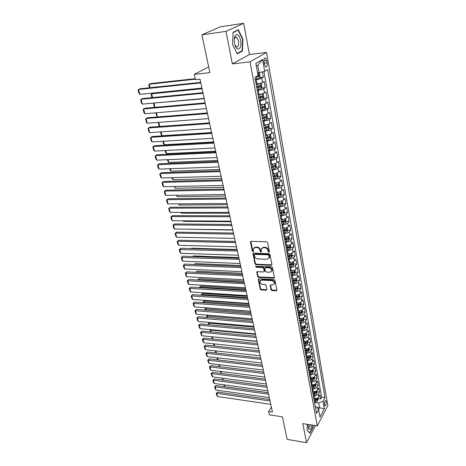 <?xml version="1.0" encoding="UTF-8"?>
<svg xmlns="http://www.w3.org/2000/svg" width="466" height="466" viewBox="0 0 466 466"><rect width="100%" height="100%" fill="white"/><g stroke="black" fill="none" stroke-linecap="round" stroke-linejoin="round"><path stroke-width="0.7" d="M268.923 252.281L269.412 251.704L267.63 242.588L266.587 241.703L251.139 241.359L250.469 242.192L252.333 251.191L253.05 251.797L253.492 251.529L253.388 248.663L255.432 247.434L256.708 247.469C258.391 247.679 259.486 248.611 259.981 250.265L260.22 251.43L260.937 252.042L261.391 251.768L261.286 248.914L263.377 247.65L264.671 247.685C266.377 247.895 267.478 248.832 267.973 250.498L268.2 251.669L268.923 252.281M326.217 401.587L325.781 400.609C324.755 400.795 324.307 402.257 324.423 404.989L324.86 405.968C325.88 405.775 326.334 404.313 326.217 401.587M270.973 289.724L271.975 290.58L276.227 290.831L276.891 290.452L275.039 280.474L274.025 279.612L258.892 278.837L258.257 279.204L260.191 289.083L261.187 289.934L266.243 290.236L266.913 289.485L266.092 285.419L265.09 284.569L262.568 284.429C260.593 283.951 259.731 282.839 259.976 281.091L261.682 280.101L271.643 280.625C273.629 281.085 274.503 282.198 274.27 283.951L272.505 284.976L270.839 284.889L270.187 285.268L270.973 289.724L271.346 289.252L272.342 290.108L276.926 290.312M225.993 31.368L232.365 63.894L249.427 54.534L243.671 23.3L225.993 31.368L201.918 34.839L209.886 72.644L194.293 74.403L195.458 79.709L199.996 79.214L272.453 412.066L268.637 411.484L269.371 414.81L282.408 416.837L287.155 439.368L306.529 442.7L315.482 425.621M232.365 63.894L250.021 61.815L317.282 425.907L302.795 423.611L306.529 442.7M271.218 265.294L271.911 264.49L269.965 254.535L268.934 253.655L253.586 253.172L252.951 253.551L254.954 263.814L255.962 264.676L271.218 265.294L271.911 264.787M272.523 267.624L274.41 277.788L273.746 278.179L258.595 277.416L257.599 276.559L256.772 272.039L257.407 271.666L263.529 271.946L264.205 271.165L263.645 268.399L262.632 267.536L256.248 267.263L255.566 266.371L271.503 266.756L272.523 267.624M201.918 34.839L220.348 26.766L243.671 23.3M318.109 398.547L320.701 398.908L319.973 394.824L318.919 396.752L318.429 394.009C317.527 395.267 316.07 395.832 314.055 395.698L313.274 395.593M316.88 391.743L319.484 392.087L318.75 387.962L317.69 389.879L317.189 387.106C316.28 388.359 314.818 388.918 312.791 388.79L312.004 388.685M315.645 384.864L318.261 385.196L317.515 381.031L316.443 382.93L315.942 380.128C315.022 381.369 313.548 381.928 311.509 381.811L310.723 381.712M314.393 377.914L317.014 378.235L316.268 374.023L315.185 375.905L314.672 373.074C313.752 374.303 312.267 374.868 310.222 374.757L309.43 374.658M313.123 370.884L315.762 371.198L315.004 366.94L313.909 368.804L313.397 365.944C312.465 367.167 310.973 367.726 308.917 367.622L308.125 367.528M311.847 363.783L314.492 364.086L313.729 359.775L312.622 361.628L312.103 358.738C311.166 359.95 309.663 360.509 307.601 360.416L306.803 360.323M310.548 356.607L313.21 356.892L312.436 352.541L311.323 354.376L310.799 351.451C309.849 352.657 308.341 353.211 306.267 353.123L305.463 353.042M309.243 349.349L311.917 349.622L311.131 345.224L310.007 347.042L309.476 344.089C308.521 345.277 307.001 345.836 304.915 345.76L304.112 345.679M307.921 342.015L310.606 342.277L309.814 337.827L308.678 339.627L308.142 336.638C307.176 337.821 305.649 338.38 303.552 338.31L302.749 338.234M306.587 334.6L309.284 334.844L308.48 330.347L307.333 332.136L306.791 329.113C305.818 330.283 304.281 330.837 302.178 330.778L301.362 330.703M305.236 327.103L307.944 327.336L307.135 322.792L305.976 324.552L305.428 321.499C304.444 322.658 302.894 323.212 300.786 323.159L299.97 323.095M303.867 319.525L306.593 319.74L305.772 315.144L304.601 316.892L304.048 313.799C303.057 314.946 301.496 315.499 299.376 315.459L298.555 315.395M302.486 311.859L305.224 312.063L304.391 307.414L303.209 309.139L302.65 306.016C301.648 307.146 300.087 307.7 297.949 307.671L297.127 307.612M301.088 304.106L303.838 304.298L302.999 299.597L301.805 301.304L301.24 298.141C300.232 299.265 298.654 299.813 296.51 299.795L295.683 299.737M299.679 296.271L302.44 296.446L301.589 291.687L300.384 293.376L299.813 290.178C298.793 291.285 297.209 291.838 295.054 291.827L294.221 291.774M298.252 288.343L301.024 288.501L300.162 283.695L298.945 285.355L298.368 282.122C297.337 283.217 295.741 283.771 293.58 283.771L292.741 283.724M292.665 283.311L296.271 282.041L296.807 280.322L299.591 280.468L298.723 275.604L297.489 277.247L296.906 273.979C295.869 275.057 294.262 275.604 292.089 275.616L291.25 275.575M295.322 272.22L298.141 272.342L297.267 267.426L296.021 269.045L295.427 265.736C294.378 266.802 292.764 267.35 290.58 267.368L289.736 267.333M291.337 263.919L291.739 263.931M293.83 264.012L296.679 264.123L295.788 259.148L294.529 260.744L293.93 257.395C292.875 258.449 291.25 258.997 289.054 259.026L288.204 258.997M289.491 255.624L290.207 255.648M292.316 255.718L295.194 255.811L294.296 250.772L293.027 252.345L292.421 248.96C291.355 249.997 289.718 250.539 287.51 250.586L286.66 250.562M287.505 247.236L288.646 247.265M290.784 247.324L293.697 247.399L292.788 242.303L291.5 243.852L290.889 240.427C289.811 241.452 288.163 241.988 285.943 242.046L285.093 242.029M285.442 238.755L287.05 238.784M289.229 238.831L292.176 238.889L291.262 233.734L289.963 235.254L289.339 231.788C288.25 232.796 286.596 233.338 284.365 233.402L283.509 233.39M283.316 230.181L285.425 230.204M287.662 230.239L290.644 230.274L289.712 225.061L288.402 226.558L287.772 223.051C286.677 224.041 285.006 224.577 282.763 224.659L281.901 224.653M281.324 221.507L283.747 221.525M286.072 221.542L289.089 221.56L288.151 216.282L286.823 217.756L286.188 214.203C285.075 215.181 283.398 215.711 281.149 215.81L280.282 215.805M279.716 212.741L281.971 212.741M284.464 212.746L287.516 212.746L286.567 207.405L285.227 208.844L284.58 205.25C283.462 206.211 281.773 206.741 279.507 206.852L278.639 206.852M278.091 203.869L280.072 203.858M282.833 203.84L285.926 203.817L284.965 198.411L283.608 199.827L282.955 196.192C281.825 197.13 280.124 197.66 277.847 197.782L276.973 197.794M276.443 194.893L277.975 194.875M281.184 194.829L284.318 194.788L283.34 189.312L281.971 190.699L281.313 187.017C280.171 187.944 278.458 188.468 276.169 188.602L275.29 188.619M274.777 185.806L275.761 185.788M279.513 185.707L282.687 185.643L281.703 180.103L280.316 181.46L279.647 177.732C278.493 178.641 276.769 179.165 274.468 179.311L273.589 179.334M273.088 176.608L273.466 176.597M277.823 176.48L281.039 176.387L280.037 170.783L278.639 172.105L277.963 168.331C276.798 169.222 275.062 169.74 272.75 169.904L271.864 169.933M276.105 167.137L279.367 167.02L278.359 161.341L276.938 162.64L276.256 158.819C275.08 159.681 273.332 160.205 271.008 160.38L270.117 160.415M274.369 157.677L277.678 157.537L276.653 151.788L275.22 153.052L274.526 149.178C273.338 150.029 271.579 150.547 269.243 150.734L268.346 150.78M272.616 148.095L275.965 147.932L274.928 142.113L273.478 143.342L272.779 139.421C271.579 140.249 269.802 140.761 267.455 140.971L266.558 141.017M270.833 138.402L274.235 138.21L273.181 132.315L271.719 133.509L271.002 129.542C269.791 130.346 268.008 130.859 265.649 131.08L264.74 131.138M269.028 128.581L272.476 128.36L271.416 122.389L269.93 123.548L269.208 119.529C267.985 120.315 266.185 120.822 263.814 121.061L262.906 121.125M267.193 118.638L270.699 118.387L269.622 112.341L268.119 113.465L267.391 109.394C266.156 110.151 264.344 110.663 261.962 110.914L261.047 110.99M265.34 108.572L268.899 108.287L267.81 102.165L266.29 103.248L265.55 99.124C264.298 99.864 262.475 100.365 260.08 100.639L259.16 100.714M263.459 98.373L267.076 98.052L265.97 91.854L264.432 92.903L263.686 88.721C262.422 89.437 260.581 89.938 258.176 90.223L257.249 90.311M261.554 88.045L265.23 87.69L264.111 81.41L262.556 82.418C261.28 83.111 259.44 83.612 257.022 83.909L256.09 84.002M318.919 396.752C318.022 398.016 316.565 398.576 314.556 398.442L313.775 398.331M317.69 389.879C316.781 391.131 315.319 391.69 313.298 391.562L312.511 391.457M316.443 382.93C315.529 384.17 314.055 384.735 312.022 384.613L311.236 384.508M315.185 375.905C314.265 377.14 312.779 377.699 310.74 377.588L309.948 377.489M313.909 368.804C312.983 370.033 311.492 370.592 309.441 370.487L308.649 370.388M312.622 361.628C311.684 362.845 310.187 363.404 308.125 363.305L307.333 363.218M311.323 354.376C310.379 355.581 308.871 356.14 306.803 356.053L305.999 355.966M310.007 347.042C309.051 348.236 307.537 348.795 305.457 348.714L304.653 348.632M308.678 339.627C307.717 340.815 306.191 341.368 304.1 341.298L303.296 341.223M307.333 332.136C306.366 333.307 304.828 333.86 302.731 333.802L301.921 333.726M305.976 324.552C304.997 325.717 303.453 326.27 301.345 326.217L300.529 326.148M304.601 316.892C303.611 318.039 302.061 318.593 299.941 318.552L299.12 318.488M303.209 309.139C302.213 310.28 300.652 310.834 298.52 310.799L297.698 310.735M301.805 301.304C300.797 302.428 299.224 302.982 297.087 302.952L296.26 302.9M300.384 293.376C299.37 294.489 297.786 295.036 295.636 295.025L294.809 294.972M298.945 285.355C297.92 286.456 296.329 287.009 294.168 287.004L293.335 286.957M297.489 277.247C296.458 278.336 294.856 278.884 292.683 278.889L291.85 278.849M296.021 269.045C294.978 270.117 293.364 270.664 291.186 270.682L290.341 270.641M294.529 260.744C293.481 261.805 291.856 262.346 289.666 262.375L288.821 262.346M293.027 252.345C291.966 253.393 290.33 253.935 288.128 253.976L287.277 253.947M291.5 243.852C290.429 244.883 288.786 245.425 286.573 245.477L285.722 245.454M289.963 235.254C288.879 236.268 287.225 236.81 285 236.874L284.144 236.856M288.402 226.558C287.306 227.554 285.646 228.095 283.41 228.171L282.547 228.159M286.823 217.756C285.722 218.735 284.044 219.27 281.796 219.358L280.934 219.358M285.227 208.844C284.109 209.811 282.425 210.347 280.165 210.446L279.297 210.446M283.608 199.827C282.483 200.776 280.782 201.306 278.517 201.423L277.643 201.429M281.971 190.699C280.835 191.631 279.128 192.161 276.845 192.289L276.064 192.301M280.316 181.46C279.169 182.375 277.445 182.899 275.156 183.045L274.27 183.062M278.639 172.105C277.48 173.002 275.744 173.527 273.443 173.684L272.552 173.707M276.938 162.64C275.767 163.514 274.025 164.032 271.707 164.207L270.816 164.236M275.22 153.052C274.037 153.902 272.284 154.421 269.954 154.607L269.057 154.648M273.478 143.342C272.284 144.175 270.513 144.693 268.177 144.891L267.274 144.938M271.719 133.509C270.507 134.319 268.731 134.837 266.371 135.053L265.469 135.105M269.93 123.548C268.713 124.34 266.919 124.853 264.554 125.086L263.645 125.144M268.119 113.465C266.89 114.234 265.084 114.741 262.707 114.991L261.793 115.061M266.29 103.248C265.043 103.994 263.226 104.501 260.832 104.763L259.917 104.838M264.432 92.903C263.173 93.619 261.344 94.126 258.939 94.406L258.018 94.493M264.047 62.077L264.467 64.454L265.637 66.941C266.896 67.203 267.385 65.846 267.117 62.863L266.703 60.504L265.521 57.988C264.269 57.72 263.773 59.083 264.047 62.077M250.021 61.815L266.511 52.419L327.843 405.624L317.282 425.907M320.701 398.908L321.657 397.143L325 397.597L267.665 69.504L264.688 71.356L257.587 73.005M325 397.597L323.02 401.313L324.336 408.764L319.979 417.07L318.616 409.556L316.548 413.435L254.89 77.438L258.036 75.48L255.846 63.399L262.585 59.467L264.688 71.356M259.62 77.583L263.36 77.193L261.793 78.183C260.517 78.871 258.665 79.371 256.248 79.674L255.316 79.773M265.23 87.69L263.686 88.721M267.076 98.052L265.55 99.124M268.899 108.287L267.391 109.394M270.699 118.387L269.208 119.529M272.476 128.36L271.002 129.542M274.235 138.21L272.779 139.421M275.965 147.932L274.526 149.178M277.678 157.537L276.256 158.819M279.367 167.02L277.963 168.331M281.039 176.387L279.647 177.732M282.687 185.643L281.313 187.017M284.318 194.788L282.955 196.192M285.926 203.817L284.58 205.25M287.516 212.746L286.188 214.203M289.089 221.56L287.772 223.051M290.644 230.274L289.339 231.788M292.176 238.889L290.889 240.427M293.697 247.399L292.421 248.96M295.194 255.811L293.93 257.395M296.679 264.123L295.427 265.736M298.141 272.342L296.906 273.979M299.591 280.468L298.368 282.122M301.024 288.501L299.813 290.178M302.44 296.446L301.24 298.141M303.838 304.298L302.65 306.016M305.224 312.063L304.048 313.799M306.593 319.74L305.428 321.499M307.944 327.336L306.791 329.113M309.284 334.844L308.142 336.638M310.606 342.277L309.476 344.089M311.917 349.622L310.799 351.451M313.21 356.892L312.103 358.738M314.492 364.086L313.397 365.944M315.762 371.198L314.672 373.074M317.014 378.235L315.942 380.128M318.261 385.196L317.189 387.106M319.484 392.087L318.429 394.009M321.657 397.143L263.937 71.554M263.36 77.193L262.422 71.956M316.932 407.383L319.519 407.756L318.662 403.003L314.527 402.42M259.102 72.842L257.739 65.292L256.335 66.12M249.427 54.534L266.511 52.419M271.369 407.086L268.637 411.484M208.669 66.871L194.293 74.403M318.581 409.509L319.519 407.756L324.336 408.764M315.313 406.719L316.56 406.9L318.616 409.556M318.662 403.003L323.02 401.313M257.739 65.292L262.585 59.467M232.493 44.445L237.217 53.829L242.396 51.085L242.967 39.231L238.382 29.789L233.087 32.265L232.493 44.445L237.043 53.479L242.064 50.829L242.617 39.336L238.173 30.191L233.07 32.573M307.321 424.328L307.065 430.007L309.931 433.24L313.152 427.124L313.234 425.266M242.594 39.278L242.967 39.231M241.306 51.225L242.396 51.085M269.307 251.838L268.585 251.226L268.358 250.056C267.863 248.395 266.768 247.458 265.061 247.248L264.671 247.685M261.857 248.133L263.768 247.213L265.061 247.248M253.964 247.895L255.828 246.997L257.104 247.032C258.787 247.242 259.882 248.174 260.377 249.823L260.611 250.988L261.327 251.599M250.877 241.394L252.735 250.755L253.446 251.36M253.312 253.213L255.345 263.366L256.352 264.228L271.596 264.839M268.94 255.426L268.218 254.815L254.751 254.378L254.308 254.646L254.535 256.16C255.03 257.785 256.114 258.712 257.785 258.933L266.966 259.259L269.08 257.989L268.94 255.426L269.325 254.984L268.602 254.372L268.218 254.815M254.494 254.436L255.147 253.935L268.602 254.372M268.923 258.304L269.465 257.541L269.564 256.207L269.179 256.655M269.325 254.984L269.564 256.207M257.127 271.707L257.983 276.105L258.98 276.955L274.445 277.66M264.21 271.451L264.589 270.705L264.03 267.944L263.022 267.082L256.638 266.814L256.248 267.263M255.921 266.109L256.638 266.814M269.942 272.243L271.707 271.195C271.958 269.395 271.078 268.265 269.063 267.804L265.509 267.659L264.828 268.451L265.387 271.218L266.401 272.08L269.942 272.243M271.62 271.387L272.086 270.74C272.336 268.94 271.457 267.81 269.441 267.35L269.063 267.804M265.102 267.752L265.894 267.204L269.441 267.35M270.525 284.93L271.346 289.252M274.2 284.109L274.643 283.485C274.876 281.726 273.996 280.619 272.016 280.159L271.643 280.625M260.436 280.468L262.067 279.641L272.016 280.159M258.607 278.872L260.576 288.617L261.566 289.468L266.925 289.724M258.082 72.952L257.611 73.133M195.237 78.69L150.512 83.571L149.219 84.212L195.347 79.191M258.665 72.888L259.504 73.308L260.075 76.494L259.405 78.096L255.217 79.237M255.426 77.1L258.595 76.296L258.589 75.014L257.978 75.16M258.595 76.296L256.061 76.704M149.487 87.783L148.753 84.859L149.219 84.212L150.099 87.719M201.929 88.109L139.876 94.377L138.612 89.46L139.963 88.79L200.683 82.366M200.799 82.907L138.612 89.46L138.157 90.107L139.043 93.544L139.876 94.377M240.642 40.321C239.116 34.711 237.264 33.22 235.085 35.835C234.188 37.775 234.002 40.286 234.532 43.361L234.771 44.416C236.839 52.804 242.413 48.726 240.642 40.321M234.876 44.806L236.285 46.804C238.248 47.223 239.006 45.266 238.563 40.944L236.635 37.14L234.748 37.892L234.241 39.668M237.241 30.325L238.173 30.191M308.148 424.462L308.346 427.695C308.702 429.058 309.232 429.594 309.948 429.308C310.834 428.772 311.515 427.363 311.981 425.068M308.207 426.926L309.104 427.433L310.443 424.823M312.989 425.225L312.913 427.002L309.785 432.926L307.071 429.862M257.156 89.787L261.31 88.639L261.974 87.026L261.409 83.88L260.36 83.385L256.189 84.527M260.36 83.385L259.684 83.455M258.863 83.63L256.137 84.259M201.953 88.214L152.9 93.165L151.625 93.829L202.075 88.761M256.789 87.794L260.511 86.868L260.506 85.604L256.556 86.53M259.428 85.907L259.143 87.002L256.737 87.515M151.957 97.644L151.159 94.447L151.625 93.829L152.563 97.586M259.067 100.196L263.191 99.037L263.849 97.417L263.284 94.313L262.253 93.852L258.112 95.006M262.253 93.852L261.851 93.893M260.529 94.184L258.059 94.72M154.642 102.986L204.236 98.693M258.706 98.227L262.399 97.301L262.399 96.054L258.473 96.98M261.333 96.357L261.042 97.423L258.647 97.936M154.514 107.378L153.53 103.924L154.001 103.33L154.997 107.337M260.948 110.471L265.043 109.306L265.696 107.681L265.142 104.617L264.117 104.192L260.011 105.351M262.113 104.605L259.952 105.048M260.593 108.531L264.263 107.605L264.274 106.37L260.366 107.302M263.214 106.679L262.911 107.716L260.535 108.223M156.36 112.772L157.403 116.966M157.124 116.989L155.871 113.29L156.296 112.778M262.812 120.618L266.878 119.447L267.519 117.811L266.977 114.787L265.958 114.391L261.886 115.562M263.552 114.898L261.828 115.242M262.463 118.702L266.103 117.77L266.121 116.552L262.236 117.484M265.072 116.867L264.764 117.869L262.399 118.376M158.76 122.377L159.786 126.478M159.704 126.484L158.993 125.762L158.306 122.412M204.172 98.402L142.38 104.116L141.134 99.264L142.468 98.571L202.926 92.693M203.054 93.27L141.134 99.264L140.674 99.881L141.553 103.277L142.38 104.116M206.386 108.566L144.856 113.739L143.621 108.945L144.943 108.229L205.145 102.881M205.279 103.499L143.621 108.945L143.167 109.539L144.029 112.894L144.856 113.739M208.57 118.603L147.303 123.251L146.085 118.51L147.39 117.77L207.335 112.947M207.481 113.599L146.085 118.51L145.625 119.08L146.475 122.395L147.303 123.251M210.725 128.511L149.72 132.641L148.514 127.958L149.807 127.201L209.502 122.884M209.648 123.572L148.514 127.958L148.054 128.511L148.899 131.779L149.72 132.641M267.705 124.521L263.733 125.639M264.985 125.045L263.674 125.307M267.834 124.48L268.783 124.824L269.325 127.812L268.69 129.455L264.647 130.631M211.599 132.525L162.092 135.717L161.271 134.872L160.531 131.913M264.304 128.738L267.921 127.812L267.938 126.601L264.082 127.544M266.907 126.927L266.587 127.9L264.239 128.4M161.131 131.872L162.092 135.717M212.857 138.297L152.108 141.926L150.92 137.295L152.196 136.515L211.634 132.694M211.791 133.416L150.92 137.295L150.454 137.825L151.287 141.058L152.108 141.926M269.424 134.523L265.562 135.594M266.529 135.041L265.498 135.245M269.686 134.447L270.571 134.738L271.101 137.686L270.472 139.334L266.465 140.522M213.644 141.926L164.341 144.728L163.525 143.883L162.879 141.28M266.121 138.652L269.721 137.726L269.738 136.526L265.905 137.47M268.713 136.858L268.387 137.802L266.057 138.297M163.473 141.245L164.341 144.728M214.96 147.961L154.473 151.1L153.297 146.528L154.561 145.724L213.748 142.386M213.911 143.144L153.297 146.528L152.825 147.029L153.652 150.227L154.473 151.1M271.113 144.396L267.362 145.421M268.119 144.891L267.298 145.054M271.515 144.279L272.336 144.53L272.86 147.442L272.237 149.097L268.259 150.291M215.671 151.217L166.572 153.634L165.756 152.784L165.197 150.541M267.921 148.444L271.492 147.512L271.515 146.33L267.705 147.273M270.501 146.662L270.163 147.576L267.851 148.071M165.791 150.512L166.572 153.634M217.04 157.502L156.803 160.164L155.638 155.644L156.891 154.823L215.828 151.957M216.003 152.749L155.638 155.644L155.172 156.127L155.982 159.285L156.803 160.164M272.779 154.153L269.144 155.126M269.721 154.619L269.074 154.741M273.326 153.99L274.078 154.194L274.596 157.071L273.979 158.731L270.024 159.931M217.669 160.397L168.768 162.442L167.958 161.585L167.486 159.692M269.692 158.108L273.239 157.176L273.274 156.005L269.482 156.955M272.26 156.343L271.923 157.234L269.622 157.724M168.075 159.663L168.768 162.442M219.09 166.933L159.11 169.123L157.957 164.655L159.197 163.816L217.89 161.411M218.065 162.232L157.957 164.655L157.485 165.115L158.289 168.238L159.11 169.123M274.422 163.782L270.903 164.708M271.317 164.218L270.828 164.312M275.121 163.572L275.796 163.741L276.309 166.583L275.703 168.249L271.771 169.455M219.643 169.473L170.946 171.15L170.137 170.288L169.746 168.733M271.445 167.655L274.969 166.723L275.004 165.564L271.235 166.513M274.969 166.723L271.369 167.253M170.335 168.715L170.946 171.15M276.047 173.294L272.639 174.173M272.907 173.696L272.563 173.766M276.897 173.037L277.497 173.171L278.004 175.979L277.398 177.645L273.501 178.862M221.595 178.437L173.096 179.76L172.292 178.892L171.983 177.668M273.175 177.086L276.676 176.148L276.717 175.006L272.965 175.956M276.676 176.148L273.099 176.666M172.571 177.651L173.096 179.76M277.649 182.689L274.358 183.522M278.651 182.381L279.175 182.486L279.676 185.258L279.082 186.93L275.208 188.153M223.523 187.297L175.222 188.27L174.197 186.505M274.882 186.394L278.365 185.462L278.406 184.326L274.678 185.282M278.365 185.462L274.806 185.969M174.779 186.493L175.222 188.27M279.233 191.969L276.053 192.755M280.386 191.613L280.835 191.683L281.324 194.421L280.736 196.104L276.891 197.328M225.428 196.052L177.325 196.687L176.381 195.231M276.571 195.592L280.031 194.66L280.072 193.536L276.367 194.497M280.031 194.66L276.489 195.155M176.964 195.225L177.325 196.687M280.8 201.131L277.724 201.877M282.111 200.724L282.472 200.776L282.955 203.479L282.373 205.168L278.551 206.397M227.315 204.708L179.404 205.011L178.542 203.863M278.237 204.685L281.674 203.747L281.72 202.634L278.039 203.595M281.674 203.747L278.155 204.23M179.119 203.858L179.404 205.011M282.344 210.189L279.379 210.888M283.817 209.723L284.569 212.426L283.992 214.115L280.194 215.356M229.173 213.265L181.466 213.242L180.703 212.391M279.885 213.661L283.299 212.723L283.351 211.622L279.687 212.589M283.299 212.723L279.798 213.195M181.251 212.391L181.466 213.242M283.876 219.131L281.01 219.795M285.501 218.612L286.165 221.268L285.594 222.964L281.819 224.204M231.02 221.729L183.499 221.385L183.004 220.832M281.516 222.532L284.907 221.595L284.959 220.505L281.318 221.472M284.907 221.595L281.423 222.055M183.359 220.832L183.499 221.385M285.384 227.967L282.623 228.59M287.173 227.391L287.738 230.006L287.173 231.701L283.427 232.948M232.837 230.088L185.276 229.173M283.124 231.293L286.497 230.361L286.549 229.278L282.932 230.251M286.497 230.361L283.031 230.804M286.881 236.693L284.219 237.281M288.827 236.058L289.293 238.639L288.734 240.34L285.011 241.592M284.714 239.955L288.064 239.023L288.122 237.951L284.522 238.924M288.064 239.023L284.621 239.454M288.355 245.32L285.798 245.873M235.307 241.417L189.417 240.503M290.382 244.667L290.831 247.172L290.277 248.873L286.578 250.131M286.281 248.518L289.613 247.58L289.677 246.52L286.095 247.493M289.613 247.58L286.188 248.005M289.817 253.842L287.353 254.366M237.072 249.526L191.503 248.197L191.089 248.588M291.914 253.172L292.351 255.601L291.803 257.314L288.128 258.572M287.837 256.976L291.145 256.038L291.209 254.989L287.65 255.968M291.145 256.038L287.738 256.451M190.99 248.582L191.503 248.197M291.262 262.265L288.897 262.754M238.813 257.547L193.431 255.939L192.761 256.574M293.429 261.577L293.854 263.937L293.312 265.649L289.66 266.913M289.369 265.335L292.66 264.403L292.724 263.36L289.188 264.339M292.66 264.403L289.27 264.799M192.58 256.568L193.431 255.939M221.117 176.241L161.387 177.977L160.252 173.562L161.475 172.705L219.917 170.748M220.103 171.605L160.252 173.562L159.774 174.004L160.572 177.086L161.387 177.977M223.121 185.445L163.642 186.732L162.518 182.369L163.729 181.49L221.927 179.975M222.119 180.855L162.518 182.369L162.04 182.783L162.826 185.835L163.642 186.732M225.095 194.532L165.867 195.382L164.754 191.072L165.954 190.175L223.913 189.085M224.111 190L164.754 191.072L164.277 191.468L165.051 194.485L165.867 195.382M227.053 203.514L168.069 203.939L166.968 199.675L168.156 198.761L225.87 198.091M226.08 199.034L166.968 199.675L166.49 200.048L167.259 203.03L168.069 203.939M228.987 212.385L170.241 212.397L169.158 208.18L170.329 207.248L168.675 208.535L169.158 208.18L228.02 207.964M227.81 206.991L170.329 207.248M170.241 212.397L169.438 211.482L168.675 208.535M230.891 221.152L172.397 220.756L171.319 216.591L172.484 215.642L170.836 216.929L171.319 216.591L229.942 216.783M229.726 215.787L172.484 215.642M172.397 220.756L171.587 219.841L170.836 216.929M232.779 229.82L174.523 229.027L173.463 224.903L174.61 223.936L172.973 225.224L173.463 224.903L231.841 225.497M231.614 224.472L174.61 223.936M174.523 229.027L173.719 228.101L172.973 225.224M234.643 238.382L176.626 237.2L175.577 233.122L176.713 232.144L175.088 233.425L175.577 233.122L233.716 234.113M233.483 233.064L176.713 232.144M176.626 237.2L175.822 236.274L175.088 233.425M236.483 246.846L178.705 245.285L177.668 241.254L178.793 240.258L177.179 241.539L177.668 241.254L235.569 242.629M235.336 241.551L178.793 240.258M178.705 245.285L177.907 244.353L177.179 241.539M238.307 255.217L180.761 253.283L179.736 249.293L180.849 248.285L179.247 249.56L237.398 251.046M237.159 249.945L180.849 248.285M180.761 253.283L179.963 252.345L179.247 249.56M240.107 263.482L182.8 261.187L181.781 257.244L182.888 256.218L181.291 257.494L239.209 259.364M238.965 258.234L182.888 256.218M182.8 261.187L182.002 260.249L181.291 257.494M241.889 271.661L184.81 269.01L183.808 265.113L184.897 264.071L183.313 265.34L240.998 267.583M240.747 266.435L184.897 264.071M184.81 269.01L184.018 268.067L183.313 265.34M292.695 270.589L290.417 271.049M240.538 265.474L195.336 263.593L194.433 264.472M294.926 269.89L295.339 272.179L294.803 273.892L291.174 275.161M290.883 273.6L294.157 272.662L294.227 271.631L290.702 272.616M294.157 272.662L290.784 273.053M194.176 264.467L195.336 263.593M294.11 278.814L291.92 279.245M242.25 273.315L197.223 271.165L196.192 272.191L242.495 274.439M296.807 280.322L296.405 278.103M292.386 281.767L295.636 280.835L295.706 279.81L292.205 280.794M295.636 280.835L292.281 281.214M195.825 272.272L197.223 271.165M295.508 286.945L293.411 287.353M243.934 281.068L199.087 278.662L198.067 279.699L244.184 282.221M297.867 286.223L298.257 288.372L297.727 290.091L294.145 291.367M293.865 289.846L297.098 288.908L297.168 287.895L293.691 288.879M297.098 288.908L293.761 289.281M197.596 279.996L198.067 279.699L198.155 280.025M197.567 279.897L199.087 278.662M296.894 294.984L294.879 295.362M245.605 288.745L200.933 286.077L199.926 287.126L245.862 289.91M299.312 294.25L299.69 296.335L299.172 298.059L295.607 299.335M295.333 297.826L298.543 296.894L298.619 295.887L295.159 296.877M298.543 296.894L295.228 297.256M199.506 287.65L199.926 287.126L200.065 287.679M199.425 287.306L200.933 286.077M243.648 279.746L186.802 276.746L185.812 272.89L186.889 271.835L185.317 273.105L242.769 275.715M242.512 274.544L186.889 271.835M186.802 276.746L186.01 275.802L185.317 273.105M245.384 287.738L188.771 284.4L187.786 280.584L188.858 279.518L187.291 280.782L244.522 283.753M244.26 282.559L188.858 279.518M188.771 284.4L187.979 283.45L187.291 280.782M247.108 295.636L190.716 291.972L189.749 288.198L190.804 287.114L189.248 288.378L246.252 291.699M245.984 290.481L190.804 287.114M190.716 291.972L189.93 291.017L189.248 288.378M248.809 303.453L192.644 299.463L191.683 295.729L192.732 294.634L191.188 295.893L247.959 299.556M247.691 298.322L192.732 294.634M192.644 299.463L191.858 298.508L191.188 295.893M298.263 302.929L296.335 303.284M247.26 296.329L202.762 293.417L201.766 294.477L247.516 297.518M300.745 302.184L301.106 304.205L300.593 305.929L297.052 307.21M296.778 305.719L299.97 304.787L300.052 303.791L296.609 304.781M299.97 304.787L296.673 305.137M201.405 295.217L201.26 294.646L201.766 294.477L201.959 295.252M201.26 294.646L202.762 293.417M250.492 311.177L194.555 306.873L193.6 303.18L194.642 302.073L193.105 303.331L249.654 307.327M249.38 306.069L194.642 302.073M194.555 306.873L193.769 305.912L193.105 303.331M299.621 310.781L297.768 311.119M248.891 303.838L204.568 300.681L203.584 301.752L249.153 305.049M302.16 310.03L302.51 311.987L302.003 313.717L298.485 314.999M298.211 313.525L301.385 312.593L301.467 311.603L298.042 312.593M301.385 312.593L298.106 312.936M203.275 302.702L203.077 301.904L203.584 301.752L203.828 302.743M203.077 301.904L204.568 300.681M252.153 318.82L196.442 314.206L195.499 310.548L196.524 309.43L194.998 310.688L251.325 315.01M251.046 313.735L196.524 309.43M196.442 314.206L195.656 313.245L194.998 310.688M300.96 318.546L299.189 318.861M250.51 311.265L206.362 307.869L205.378 308.952L250.778 312.494M303.558 317.789L303.896 319.688L303.389 321.412L299.894 322.699M299.626 321.243L302.784 320.311L302.865 319.332L299.457 320.323M302.784 320.311L299.516 320.643M205.127 310.111L204.877 309.092L205.378 308.952L205.681 310.152M204.877 309.092L206.362 307.869M253.801 326.381L198.306 321.464L197.374 317.841L198.394 316.711L196.873 317.969L252.98 322.612M252.694 321.313L198.394 316.711M198.306 321.464L197.526 320.497L196.873 317.969M302.288 326.223L300.599 326.52M207.97 315.162L207.16 316.082L252.38 319.862M304.939 325.46L305.271 327.295L304.77 329.025L301.292 330.318M301.03 328.88L304.164 327.942L304.251 326.969L300.861 327.965M304.164 327.942L300.92 328.268M206.962 317.439L206.654 316.204L207.16 316.082L207.51 317.486M206.654 316.204L207.888 315.156M255.426 333.854L200.153 328.641L199.232 325.058L200.24 323.917L198.732 325.169L254.617 330.126M254.325 328.81L200.24 323.917M200.153 328.641L199.378 327.674L198.732 325.169M303.605 333.813L301.985 334.093M209.508 322.455L208.925 323.13L253.964 327.149M306.308 333.044L306.628 334.821L306.127 336.557L302.679 337.85M302.417 336.423L305.533 335.491L305.614 334.524L302.248 335.526M305.533 335.491L302.3 335.805M208.78 324.691L208.419 323.241L208.925 323.13L209.327 324.744M208.419 323.241L209.304 322.437M257.034 341.246L201.982 335.747L201.073 332.206L202.069 331.052L200.566 332.299L256.23 337.559M255.945 336.225L202.069 331.052M201.982 335.747L201.207 334.774L200.566 332.299M304.904 341.316L303.36 341.584M211.046 329.666L210.667 330.114L255.537 334.361M307.659 340.547L307.968 342.271L307.478 344.001L304.042 345.3M303.785 343.891L306.884 342.959L306.972 341.997L303.622 342.999M306.884 342.959L303.669 343.261M210.574 331.868L210.16 330.208L210.667 330.114L211.121 331.92M210.16 330.208L210.714 329.637M258.63 348.562L203.793 342.778L202.891 339.271L203.875 338.106L202.384 339.353L257.832 344.916M257.541 343.564L203.875 338.106M203.793 342.778L203.019 341.805L202.384 339.353M212.578 336.807L257.092 341.496M306.191 348.743L304.723 348.993M308.993 347.968L309.296 349.634L308.807 351.37L305.393 352.669M305.137 351.271L308.224 350.339L308.311 349.389L304.98 350.391M308.224 350.339L305.02 350.642M212.35 338.968L211.884 337.104L212.397 337.023L212.892 339.027M211.884 337.104L212.17 336.767M260.203 355.797L205.582 349.739L204.69 346.267L205.669 345.09L204.184 346.331L259.416 352.191M259.119 350.822L205.669 345.09M205.582 349.739L204.813 348.76L204.184 346.331M307.473 356.082L306.063 356.321M310.315 355.313L310.606 356.915L310.123 358.651L308.218 359.7L306.733 359.956M306.477 358.575L309.546 357.643L309.634 356.7L306.319 357.702M309.546 357.643L306.36 357.935M214.11 345.999L213.597 343.931L214.098 343.867L214.651 346.052M261.758 362.956L207.353 356.624L206.473 353.187L207.44 352.005L205.966 353.245L260.983 359.385M260.68 357.999L207.44 352.005M207.353 356.624L206.584 355.645L205.966 353.245M308.742 363.34L307.397 363.567M311.626 362.571L311.905 364.121L311.428 365.862L309.529 366.911L308.055 367.161M307.805 365.798L310.851 364.872L310.944 363.934L307.647 364.936M310.851 364.872L307.688 365.152M215.857 350.875L216.387 353.012M215.851 352.954L215.315 350.816M263.302 370.039L209.106 363.439L208.232 360.043L209.193 358.849L207.731 360.084L262.533 366.503M262.23 365.105L209.193 358.849M209.106 363.439L208.343 362.461L207.731 360.084M310.007 370.522L308.713 370.738M312.919 369.754L313.187 371.251L312.715 372.992L310.834 374.047L309.366 374.297M309.115 372.946L312.144 372.019L312.237 371.087L308.958 372.095M312.144 372.019L308.993 372.287M217.593 357.818L218.111 359.898M217.651 359.845L217.051 357.754M264.828 377.046L210.848 370.19L209.98 366.824L210.929 365.618L209.473 366.853L264.065 373.551M263.756 372.13L210.929 365.618M210.848 370.19L210.079 369.206L209.473 366.853M311.259 377.623L310.012 377.833M314.2 376.86L314.463 378.305L313.991 380.046L312.121 381.106L310.659 381.351M310.414 380.017L313.426 379.085L313.519 378.165L310.257 379.173M313.426 379.085L310.292 379.353M219.305 364.686L219.812 366.713M219.48 366.672L218.77 364.616M266.336 383.978L212.566 376.872L211.704 373.54L212.647 372.322L211.203 373.557L265.585 380.518M265.27 379.085L212.647 372.322M212.566 376.872L211.803 375.887L211.203 373.557M312.5 384.648L311.3 384.852M315.465 383.891L315.721 385.283L315.255 387.025L313.391 388.091L311.94 388.329M311.696 387.013L314.696 386.081L314.789 385.166L311.544 386.174M314.696 386.081L311.573 386.337M221.006 371.478L221.501 373.464M221.292 373.435L220.47 371.414M267.828 390.84L214.267 383.483L213.416 380.186L214.354 378.963L212.91 380.192L267.088 387.415M266.768 385.965L214.354 378.963M214.267 383.483L213.504 382.499L212.91 380.192M313.735 391.597L312.575 391.795M316.723 390.846L316.962 392.186L316.501 393.927L314.655 394.999L313.204 395.238M312.966 393.933L315.948 393.007L316.041 392.092L312.814 393.106M315.948 393.007L312.843 393.252M222.684 378.206L223.167 380.139M223.08 380.128L222.154 378.136M269.307 397.626L215.95 390.03L215.111 386.768L216.038 385.533L214.605 386.757L268.573 394.242M268.253 392.78L216.038 385.533M215.95 390.03L215.193 389.04L214.605 386.757M314.958 398.477L313.834 398.663M317.958 397.725L318.191 399.018L317.736 400.76L315.901 401.832L314.463 402.071M268.241 392.722L224.81 386.698L223.82 384.794M314.224 400.777L317.189 399.851L317.282 398.948L314.072 399.962M317.189 399.851L314.096 400.096M224.35 384.869L224.81 386.698M270.769 404.348L217.616 396.514L216.789 393.281L217.704 392.04L216.276 393.263L270.041 400.993M269.721 399.513L217.704 392.04M217.616 396.514L216.859 395.523L216.276 393.263M314.556 398.442L314.055 395.698M313.298 391.562L312.791 388.79M312.022 384.613L311.509 381.811M310.74 377.588L310.222 374.757M309.441 370.487L308.917 367.622M308.125 363.305L307.601 360.416M306.803 356.053L306.267 353.123M305.457 348.714L304.915 345.76M304.1 341.298L303.552 338.31M302.731 333.802L302.178 330.778M301.345 326.217L300.786 323.159M299.941 318.552L299.376 315.459M298.52 310.799L297.949 307.671M297.087 302.952L296.51 299.795M295.636 295.025L295.054 291.827M294.168 287.004L293.58 283.771M292.683 278.889L292.089 275.616M291.186 270.682L290.58 267.368M289.666 262.375L289.054 259.026M288.128 253.976L287.51 250.586M286.573 245.477L285.943 242.046M285 236.874L284.365 233.402M283.41 228.171L282.763 224.659M281.796 219.358L281.149 215.81M280.165 210.446L279.507 206.852M278.517 201.423L277.847 197.782M276.845 192.289L276.169 188.602M275.156 183.045L274.468 179.311M273.443 173.684L272.75 169.904M271.707 164.207L271.008 160.38M269.954 154.607L269.243 150.734M268.177 144.891L267.455 140.971M266.371 135.053L265.649 131.08M264.554 125.086L263.814 121.061M262.707 114.991L261.962 110.914M260.832 104.763L260.08 100.639M258.939 94.406L258.176 90.223M257.022 83.909L256.248 79.674M262.556 82.418L261.793 78.183M263.925 60.83L266.703 60.504M264.245 63.195L267.117 62.863M268.358 250.056L267.973 250.498M263.768 247.213L263.377 247.65M260.611 250.988L260.22 251.43M260.377 249.823L259.981 250.265M257.104 247.032L256.708 247.469M255.828 246.997L255.432 247.434M252.735 250.755L252.333 251.191M250.871 241.761L250.469 242.192M268.585 251.226L268.2 251.669M256.352 264.228L255.962 264.676M255.345 263.366L254.954 263.814M253.312 253.545L252.916 253.987M255.147 253.935L254.751 254.378M274.119 277.713L273.746 278.179M258.98 276.955L258.595 277.416M257.983 276.105L257.599 276.559M257.133 271.993L256.743 272.447M264.589 270.705L264.205 271.165M264.03 267.944L263.645 268.399M263.022 267.082L262.632 267.536M265.894 267.204L265.509 267.659M270.53 285.18L270.158 285.646M262.067 279.641L261.682 280.101M266.616 289.765L266.243 290.236M261.566 289.468L261.187 289.934M260.576 288.617L260.191 289.083M258.613 279.146L258.228 279.6M276.594 290.359L276.227 290.831M272.342 290.108L271.975 290.58M259.422 78.055L258.49 72.912M257.005 78.876L256.638 76.855M261.327 88.598L260.383 83.397M258.333 86.175L257.972 84.171M258.927 89.431L258.566 87.433M259.143 87.002L260.511 86.868M263.208 98.996L262.276 93.864M260.244 96.631L259.882 94.65M260.826 99.846L260.471 97.877M261.042 97.423L262.399 97.301M265.061 109.265L264.146 104.203M262.125 106.953L261.77 105.001M262.702 110.127L262.346 108.182M262.911 107.716L264.263 107.605M266.896 119.407L265.993 114.403M263.983 117.141L263.634 115.219M264.554 120.275L264.205 118.358M264.764 117.869L266.103 117.77M268.701 129.414L267.816 124.492M265.818 127.201L265.469 125.302M266.383 130.294L266.034 128.4M266.587 127.9L267.921 127.812M270.49 139.293L269.616 134.464M267.63 137.132L267.286 135.256M268.183 140.19L267.845 138.315M268.387 137.802L269.721 137.726M272.255 149.05L271.398 144.314M269.418 146.941L269.08 145.089M269.965 149.959L269.628 148.112M270.163 147.576L271.492 147.512M273.996 158.69L273.158 154.042M271.183 156.628L270.851 154.794M271.725 159.605L271.393 157.782M271.923 157.234L273.239 157.176M275.715 168.209L274.893 163.648M272.925 166.193L272.598 164.381M273.466 169.129L273.134 167.329M277.416 177.604L276.606 173.131M274.649 175.635L274.323 173.853M275.179 178.542L274.853 176.76M279.093 186.889L278.301 182.503M276.35 184.967L276.029 183.202M276.874 187.833L276.554 186.08M280.753 196.064L279.973 191.759M278.033 194.182L277.713 192.441M278.551 197.019L278.231 195.283M282.39 205.122L281.627 200.898M279.693 203.287L279.379 201.568M280.206 206.089L279.891 204.37M284.01 214.075L283.258 209.933M281.33 212.28L281.021 210.58M281.837 215.047L281.528 213.352M285.606 222.923L284.872 218.857M282.955 221.169L282.646 219.486M283.45 223.901L283.147 222.23M287.19 231.66L286.468 227.67M284.557 229.948L284.254 228.288M285.046 232.65L284.743 230.996M288.751 240.299L288.04 236.384M286.136 238.627L285.839 236.984M286.625 241.295L286.328 239.658M290.295 248.832L289.596 244.994M287.703 247.201L287.406 245.576M288.18 249.84L287.889 248.221M291.815 257.267L291.134 253.498M289.246 255.677L288.955 254.075M289.724 258.281L289.433 256.684M293.324 265.608L292.654 261.909M290.772 264.047L290.487 262.469M291.244 266.628L290.953 265.049M294.815 273.851L294.157 270.222M292.281 272.33L291.996 270.763M292.747 274.876L292.462 273.315M296.289 281.994L295.642 278.435M293.778 280.515L293.493 278.965M294.232 283.031L293.953 281.487M297.745 290.05L297.11 286.555M295.252 288.6L294.972 287.073M295.706 291.093L295.427 289.567M299.184 298.013L298.56 294.582M296.708 296.597L296.434 295.089M297.157 299.061L296.883 297.553M300.605 305.888L299.999 302.521M298.153 304.508L297.879 303.011M298.595 306.943L298.322 305.451M302.015 313.67L301.415 310.368M299.58 312.325L299.306 310.845M300.017 314.731L299.749 313.257M303.407 321.371L302.818 318.132M300.989 320.055L300.721 318.593M301.42 322.437L301.153 320.981M304.781 328.984L304.205 325.804M302.382 327.703L302.119 326.258M302.813 330.056L302.545 328.612M306.145 336.51L305.579 333.394M303.762 335.264L303.5 333.831M304.182 337.588L303.925 336.161M307.49 343.96L306.937 340.896M305.125 342.737L304.863 341.328M305.545 345.038L305.288 343.628M308.818 351.323L308.276 348.318M306.471 350.135L306.22 348.737M306.884 352.413L306.634 351.014M310.135 358.61L309.605 355.663M307.805 357.451L307.554 356.076M308.218 359.7L307.968 358.325M311.439 365.816L310.915 362.921M309.127 364.686L308.882 363.34M309.529 366.911L309.284 365.548M312.727 372.946L312.214 370.109M310.432 371.845L310.187 370.517M310.834 374.047L310.589 372.695M314.002 380L313.502 377.215M311.725 378.928L311.486 377.623M312.121 381.106L311.876 379.773M315.266 386.978L314.771 384.246M313.001 385.93L312.768 384.648M313.391 388.091L313.152 386.768M316.513 393.887L316.03 391.201M314.265 392.861L314.032 391.603M314.655 394.999L314.416 393.688M317.748 400.719L317.27 398.08M315.517 399.723L315.29 398.482M315.901 401.832L315.663 400.539M325.454 400.562L325.781 400.609M264.595 58.099L265.521 57.988M250.795 241.429L250.504 241.738M253.219 253.254L252.951 253.551M269.465 257.541L269.08 257.989M264.56 271.113L264.175 271.567M272.086 270.74L271.707 271.195M274.643 283.485L274.27 283.951M258.286 75.049L258.589 75.014M234.748 37.892L235.085 35.835M234.526 37.431L234.829 37.391M235.114 37.35L236.635 37.14"/></g></svg>
